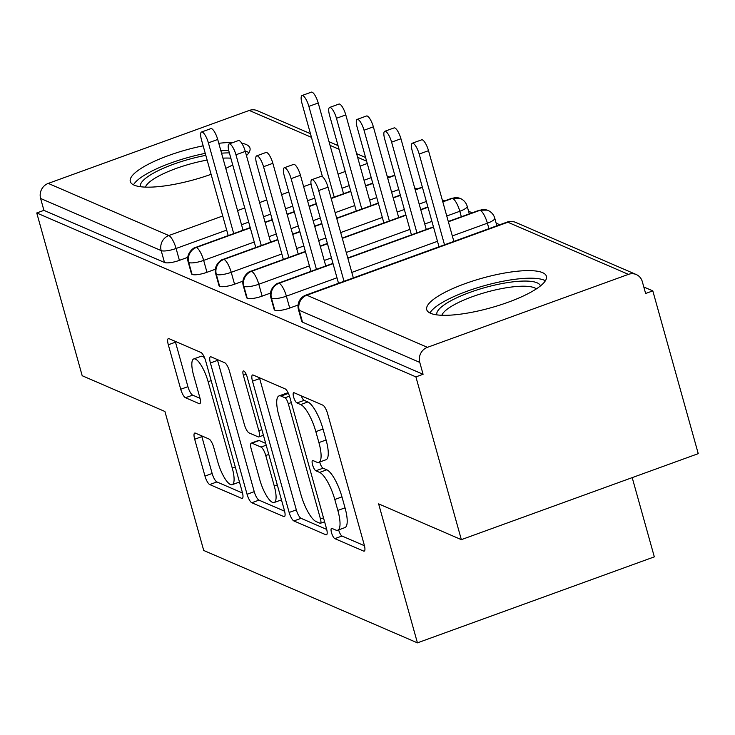 <?xml version="1.0" encoding="UTF-8"?>
<svg xmlns="http://www.w3.org/2000/svg" width="735" height="735" viewBox="0 0 735 735"><rect width="100%" height="100%" fill="white"/><g stroke="black" fill="none" stroke-linecap="round" stroke-linejoin="round"><path stroke-width="1.1" d="M331.513 532.71A5.476 1.553 -110 0 0 334.829 538.636L363.586 551.066A7.819 2.223 -110 0 0 364.22 551.121A7.819 2.223 -110 0 0 364.257 544.947L327.599 413.64A7.819 2.223 -110 0 0 322.858 405.169L294.092 392.738A5.476 1.553 -110 0 0 293.651 392.701A5.476 1.553 -110 0 0 293.623 397.029A5.476 1.553 -110 0 0 296.949 402.955L300.67 404.562A25.018 7.102 -110 0 1 315.848 431.647L318.907 442.589A25.018 7.102 -110 0 1 318.779 462.361A25.018 7.102 -110 0 1 316.757 462.186L313.036 460.579A5.476 1.553 -110 0 0 312.596 460.542A5.476 1.553 -110 0 0 312.568 464.869A5.476 1.553 -110 0 0 315.885 470.795L319.615 472.403A25.018 7.102 -110 0 1 334.792 499.488L337.843 510.43A25.018 7.102 -110 0 1 337.723 530.211A25.018 7.102 -110 0 1 335.702 530.036L331.981 528.428A5.476 1.553 -110 0 0 331.54 528.382A5.476 1.553 -110 0 0 331.513 532.71M338.624 529.88A5.476 1.553 -110 0 0 338.688 530.11A5.476 1.553 -110 0 0 342.014 536.026L364.468 545.737M301.267 395.834A5.476 1.553 -110 0 0 304.125 400.345L307.846 401.953L300.67 404.562M319.688 462.039A5.476 1.553 -110 0 0 319.743 462.26A5.476 1.553 -110 0 0 323.069 468.186L326.79 469.794L319.615 472.403M241.732 143.215A62.126 15.417 164.4 0 1 246.124 144.483A62.126 15.417 164.4 0 1 249.973 148.102A62.126 15.417 164.4 0 1 246.464 155.609M232.729 164.943A62.126 15.417 164.4 0 1 225.774 168.361M211.101 174.305A62.126 15.417 164.4 0 1 134.137 185.137A62.126 15.417 164.4 0 1 130.288 181.517A62.126 15.417 164.4 0 1 203.145 145.824M542.559 272.639A62.126 15.417 164.4 0 1 546.399 276.259A62.126 15.417 164.4 0 1 499.534 305.181A62.126 15.417 164.4 0 1 430.563 313.294A62.126 15.417 164.4 0 1 426.723 309.674A62.126 15.417 164.4 0 1 473.588 280.761A62.126 15.417 164.4 0 1 542.559 272.639M195.354 433.117A7.819 2.223 -110 0 0 194.729 433.062A7.819 2.223 -110 0 0 194.683 439.236L204.973 476.078A7.819 2.223 -110 0 0 209.714 484.549L241.659 498.348A7.819 2.223 -110 0 0 242.284 498.404A7.819 2.223 -110 0 0 242.32 492.229L205.662 360.922A7.819 2.223 -110 0 0 200.921 352.451L168.976 338.651A7.819 2.223 -110 0 0 168.352 338.596A7.819 2.223 -110 0 0 168.315 344.77L180.736 389.274A7.819 2.223 -110 0 0 185.477 397.736L199.148 403.644A7.819 2.223 -110 0 0 199.782 403.699A7.819 2.223 -110 0 0 199.819 397.525L193.654 375.456A20.911 5.944 -110 0 1 193.755 358.928A20.911 5.944 -110 0 1 208.134 381.713L232.269 468.158A20.911 5.944 -110 0 1 232.168 484.687A20.911 5.944 -110 0 1 217.79 461.902L213.766 447.486A7.819 2.223 -110 0 0 209.025 439.025L195.354 433.117M628.425 274.366L507.857 222.236L306.844 295.213L427.421 347.333L628.425 274.366A11.944 11.062 113.4 0 1 636.28 274.55A11.944 11.062 113.4 0 1 642.307 281.606L645.624 293.495L652.809 290.885L698.25 453.651L461.35 539.646L415.909 376.89L423.084 374.28L419.768 362.392L299.191 310.262L302.517 322.16L423.084 374.28M461.35 539.646L378.626 503.879L417.425 642.859L203.724 550.469L164.916 411.49L82.191 375.723L36.75 212.966L415.909 376.89M289.149 512.47A7.819 2.223 -110 0 0 293.89 520.94L325.835 534.749A7.819 2.223 -110 0 0 326.459 534.804A7.819 2.223 -110 0 0 326.505 528.621L289.838 397.313A7.819 2.223 -110 0 0 285.097 388.852L253.162 375.043A7.819 2.223 -110 0 0 252.528 374.988A7.819 2.223 -110 0 0 252.491 381.162L289.149 512.47L296.324 509.87A7.819 2.223 -110 0 0 301.074 518.331L326.707 529.411M283.747 516.549L251.802 502.74A7.819 2.223 -110 0 1 247.061 494.278L210.403 362.971A7.819 2.223 -110 0 1 210.44 356.787A7.819 2.223 -110 0 1 211.064 356.842L224.735 362.75A7.819 2.223 -110 0 1 229.485 371.221L244.351 424.472A7.819 2.223 -110 0 0 249.091 432.933L258.16 436.856A7.819 2.223 -110 0 0 258.793 436.912A7.819 2.223 -110 0 0 258.83 430.728L243.349 375.291A5.476 1.553 -110 0 1 243.377 370.964A5.476 1.553 -110 0 1 247.144 376.926L284.408 510.421A7.819 2.223 -110 0 1 284.371 516.604A7.819 2.223 -110 0 1 283.747 516.549L284.822 516.154M417.425 642.859L654.325 556.854L632.201 477.621M427.421 347.333A11.944 11.062 113.4 0 0 419.768 362.392M36.75 212.966L43.925 210.357L40.609 198.468A11.944 11.062 -66.6 0 1 48.262 183.41L249.275 110.443A11.944 11.062 -66.6 0 1 257.131 110.627L310.446 133.678M387.097 176.014L389.476 177.043M414.669 187.93L417.057 188.969M442.25 199.856L444.629 200.885M468.581 211.239L472.21 212.81M496.153 223.164L499.791 224.735M643.814 286.999L652.809 290.885M218.782 143.307A62.126 15.417 164.4 0 1 233.17 142.461M43.925 210.357L164.502 262.487L161.176 250.598L40.609 198.468M226.683 230.11L176.088 248.476L179.404 260.365L187.783 257.323M179.404 260.365A11.944 2.968 164.4 0 1 164.502 262.487M302.517 322.16A11.944 2.968 164.4 0 1 301.773 321.461L298.456 309.573A11.944 2.968 164.4 0 0 299.191 310.262A11.944 11.062 113.4 0 1 306.844 295.213A11.944 3.39 -110 0 0 305.879 295.121A11.944 11.944 0 0 0 298.456 309.573M254.255 242.026L203.659 260.401L206.976 272.29A11.944 2.968 164.4 0 1 192.074 274.412A11.944 2.968 164.4 0 1 191.468 273.778L188.151 261.88A11.944 2.968 164.4 0 0 188.757 262.514A11.944 11.062 -66.6 0 1 196.41 247.465L250.304 227.896M206.976 272.29L215.355 269.249M281.827 253.952L231.231 272.317L234.557 284.206A11.944 2.968 164.4 0 1 219.646 286.328A11.944 2.968 164.4 0 1 219.039 285.694L215.722 273.806A11.944 2.968 164.4 0 0 216.329 274.44A11.944 11.062 -66.6 0 1 223.982 259.381L277.885 239.821M234.557 284.206L242.936 281.165M309.407 265.877L258.812 284.243L262.129 296.131A11.944 2.968 164.4 0 1 247.226 298.254A11.944 2.968 164.4 0 1 246.62 297.62L243.294 285.731A11.944 2.968 164.4 0 0 243.901 286.365A11.944 11.062 -66.6 0 1 251.563 271.307L305.457 251.737M262.129 296.131L270.508 293.09M336.979 277.793L286.384 296.159L289.7 308.057A11.944 2.968 164.4 0 1 274.798 310.179A11.944 2.968 164.4 0 1 274.192 309.536L270.875 297.647A11.944 2.968 164.4 0 0 271.481 298.281A11.944 11.062 -66.6 0 1 279.135 283.223L333.029 263.663M289.7 308.057L298.088 305.007M448.368 221.786L480.148 210.256A11.944 11.062 -66.6 0 1 487.149 210.118A11.944 11.062 -66.6 0 1 487.994 210.44A11.944 11.944 0 0 1 494.765 218.194L496.888 225.792M347.866 258.279L433.54 227.179M274.798 310.179L271.481 298.281A11.944 2.968 164.4 0 0 286.384 296.159A11.944 3.39 -110 0 0 279.135 283.223A11.944 3.39 -110 0 0 278.308 283.195L332.946 263.36M442.81 201.877L452.567 198.331A11.944 11.062 -66.6 0 1 459.577 198.193A11.944 11.062 -66.6 0 1 460.422 198.514A11.944 11.944 0 0 1 467.184 206.269L469.307 213.857M320.295 246.354L327.47 243.744M342.308 238.36L405.959 215.254M420.797 209.87L427.972 207.261M247.226 298.254L243.901 286.365A11.944 2.968 164.4 0 0 258.812 284.243A11.944 3.39 -110 0 0 251.563 271.307A11.944 3.39 -110 0 0 250.736 271.279L305.374 251.444M292.714 234.428L299.898 231.828M314.736 226.444L321.912 223.835M336.749 218.451L378.387 203.329M393.225 197.945L400.4 195.345M415.238 189.952L422.414 187.351M219.646 286.328L216.329 274.44A11.944 2.968 164.4 0 0 231.231 272.317A11.944 3.39 -110 0 0 223.982 259.381A11.944 3.39 -110 0 0 223.155 259.354L277.802 239.518M265.142 222.512L272.317 219.903M287.155 214.519L294.34 211.91M309.178 206.526L316.353 203.917M331.191 198.533L350.815 191.412M365.644 186.028L372.829 183.419M387.667 178.035L394.842 175.426M192.074 274.412L188.757 262.514A11.944 2.968 164.4 0 0 203.659 260.401A11.944 3.39 -110 0 0 196.41 247.465A11.944 3.39 -110 0 0 195.583 247.429L250.222 227.593M337.723 530.211L344.899 527.601A25.018 7.102 -110 0 0 345.027 507.83L337.843 510.43M326.79 469.794A25.018 7.102 -110 0 1 341.968 496.888L345.027 507.83M318.779 462.361L325.954 459.761A25.018 7.102 -110 0 0 326.083 439.989L318.907 442.589M307.846 401.953A25.018 7.102 -110 0 1 323.023 429.047L326.083 439.989M259.455 377.762A7.819 2.223 -110 0 0 259.666 378.562L296.324 509.87M320.001 523.246A5.476 1.553 -110 0 0 320.442 523.283A5.476 1.553 -110 0 0 320.469 518.956L288.295 403.699A5.476 1.553 -110 0 0 284.969 397.773L281.046 396.073A25.018 7.102 -110 0 0 279.024 395.908A25.018 7.102 -110 0 0 278.905 415.679L300.9 494.462A25.018 7.102 -110 0 0 316.078 521.547L320.001 523.246M279.024 395.908L286.209 393.298A25.018 7.102 -110 0 1 288.221 393.473L288.497 393.583M284.62 511.22L258.986 500.131L251.802 502.74M217.367 359.571A7.819 2.223 -110 0 0 217.578 360.361L254.237 491.669A7.819 2.223 -110 0 0 258.986 500.131M259.777 479.725A20.911 5.944 -110 0 0 274.155 502.519A20.911 5.944 -110 0 0 274.256 485.991L265.758 455.535A7.819 2.223 -110 0 0 261.008 447.073L251.949 443.15A7.819 2.223 -110 0 0 251.315 443.095A7.819 2.223 -110 0 0 251.278 449.269L259.777 479.725M274.155 502.519L281.33 499.91A20.911 5.944 -110 0 0 281.459 499.855M251.315 443.095L258.49 440.486A7.819 2.223 -110 0 1 259.124 440.541L265.693 443.38M232.168 484.687L239.344 482.077A20.911 5.944 -110 0 0 239.472 482.031M204.606 357.862A20.911 5.944 -110 0 0 200.94 356.319L193.755 358.928M175.279 341.371A7.819 2.223 -110 0 0 175.49 342.17L187.912 386.665A7.819 2.223 -110 0 0 192.653 395.127L200.021 398.315M201.656 435.837A7.819 2.223 -110 0 0 201.868 436.636L212.149 473.478A7.819 2.223 -110 0 0 216.899 481.939L242.532 493.02M412.344 143.215L421.669 139.825A9.959 2.83 70 0 1 428.514 150.675L419.189 154.065A9.959 2.83 -110 0 0 412.344 143.215A9.959 2.83 -110 0 0 412.289 151.088L439.015 246.795M444.519 244.801L419.189 154.065M453.853 241.411L428.514 150.675M311.833 179.698L321.167 176.317A9.959 2.83 70 0 1 328.012 187.159L318.678 190.549A9.959 2.83 -110 0 0 311.833 179.698A9.959 2.83 -110 0 0 311.787 187.572L338.513 283.278M328.012 187.159L353.342 277.894M318.678 190.549L344.017 281.285M384.763 131.299L394.098 127.908A9.959 2.83 70 0 1 400.942 138.759L391.608 142.14A9.959 2.83 -110 0 0 384.763 131.299A9.959 2.83 -110 0 0 384.717 139.163L411.435 234.869M416.938 232.866L391.608 142.14M426.272 229.485L400.942 138.759M357.192 119.373L366.526 115.983A9.959 2.83 70 0 1 373.371 126.833L364.036 130.224A9.959 2.83 -110 0 0 357.192 119.373A9.959 2.83 -110 0 0 357.137 127.238L383.863 222.944M389.366 220.95L364.036 130.224M398.701 217.56L373.371 126.833M329.62 107.448L338.945 104.067A9.959 2.83 70 0 1 345.79 114.908L336.455 118.298A9.959 2.83 -110 0 0 329.62 107.448A9.959 2.83 -110 0 0 329.565 115.321L356.291 211.028M361.795 209.025L336.455 118.298M371.12 205.635L345.79 114.908M302.039 95.532L311.374 92.141A9.959 2.83 70 0 1 318.218 102.992L308.884 106.382A9.959 2.83 -110 0 0 302.039 95.532A9.959 2.83 -110 0 0 301.993 103.396L322.444 176.657M334.214 197.109L308.884 106.382M343.548 193.718L318.218 102.992M284.261 167.782L293.596 164.392A9.959 2.83 70 0 1 300.44 175.242L291.106 178.633A9.959 2.83 -110 0 0 284.261 167.782A9.959 2.83 -110 0 0 284.215 175.647L310.933 271.353M300.44 175.242L325.77 265.969M291.106 178.633L316.436 269.359M256.69 155.857L266.015 152.467A9.959 2.83 70 0 1 272.86 163.317L263.534 166.707A9.959 2.83 -110 0 0 256.69 155.857A9.959 2.83 -110 0 0 256.634 163.73L283.361 259.427M272.86 163.317L298.199 254.044M263.534 166.707L288.864 257.434M229.109 143.941L238.443 140.55A9.959 2.83 70 0 1 245.288 151.401L235.953 154.782A9.959 2.83 -110 0 0 229.109 143.941A9.959 2.83 -110 0 0 229.063 151.805L255.78 247.511M245.288 151.401L270.618 242.127M235.953 154.782L261.283 245.508M201.537 132.015L210.871 128.625A9.959 2.83 70 0 1 217.716 139.475L208.382 142.866A9.959 2.83 -110 0 0 201.537 132.015A9.959 2.83 -110 0 0 201.491 139.88L228.208 235.586M217.716 139.475L243.046 230.202M208.382 142.866L233.712 233.592M436.856 314.865A53.765 13.34 164.4 0 1 477.392 289.838A53.765 13.34 164.4 0 1 537.092 282.81A53.765 13.34 164.4 0 1 540.427 285.952M536.348 288.892A49.787 12.357 -15.6 0 0 534.538 287.826A49.787 12.357 -15.6 0 0 483.345 293.081A49.787 12.357 -15.6 0 0 441.864 315.269M545.388 280.752A61.731 15.316 -15.6 0 0 544.277 280.2A61.731 15.316 -15.6 0 0 482.849 286.117A61.731 15.316 -15.6 0 0 429.92 312.991M248.954 152.595A61.731 15.316 -15.6 0 0 247.842 152.044A61.731 15.316 -15.6 0 0 245.224 151.171M228.658 150.179A61.731 15.316 -15.6 0 0 220.886 150.85M205.249 153.358A61.731 15.316 -15.6 0 0 133.485 184.834M140.422 186.708A53.765 13.34 164.4 0 1 205.809 155.361M221.538 153.192A53.765 13.34 164.4 0 1 229.366 152.898M230.845 158.181A49.787 12.357 -15.6 0 0 222.925 158.154M207.132 160.083A49.787 12.357 -15.6 0 0 145.429 187.113M342.014 536.026L334.829 538.636M304.125 400.345L296.949 402.955M323.069 468.186L315.885 470.795M636.28 274.55L515.713 222.42A11.944 11.062 113.4 0 0 507.857 222.236A11.944 3.39 -110 0 0 506.893 222.154L305.879 295.121M48.262 183.41L168.839 235.54L222.733 215.971M237.57 210.587L244.746 207.987M259.584 202.594L266.759 199.993M281.597 194.6L288.781 192M303.61 186.617L311.034 183.925M338.072 174.103L345.248 171.494M360.086 166.11L367.27 163.51M366.618 161.176L357.623 157.29M339.037 149.251L330.052 145.365M311.465 137.335L249.275 110.443M161.176 250.598A11.944 11.062 -66.6 0 1 168.839 235.54A11.944 3.39 -110 0 1 176.088 248.476A11.944 2.968 164.4 0 1 161.176 250.598M488.922 228.677L487.397 223.192L452.319 235.926M437.481 241.31L351.817 272.409M448.286 221.492L479.312 210.228A11.944 3.39 -110 0 1 480.148 210.256A11.944 3.39 -110 0 1 487.397 223.192A11.944 2.968 -15.6 0 0 494.765 218.194M461.35 216.751L459.816 211.267L446.761 216.007M431.923 221.4L424.747 224M409.909 229.393L346.258 252.5M331.421 257.884L324.236 260.484M426.364 201.482L419.18 204.091M404.351 209.475L397.166 212.084M382.329 217.468L340.691 232.582M325.862 237.965L318.678 240.575M303.84 245.959L296.664 248.568M398.783 189.566L391.608 192.166M376.77 197.55L369.595 200.159M354.757 205.543L335.132 212.672M320.295 218.056L313.119 220.665M298.281 226.049L291.106 228.649M276.268 234.042L269.093 236.642M371.212 177.64L364.036 180.25M349.198 185.633L342.023 188.243M314.736 198.138L307.561 200.747M292.723 206.131L285.548 208.74M270.71 214.124L263.534 216.733M248.696 222.117L241.512 224.726M442.727 201.574L451.74 198.303A11.944 3.39 -110 0 1 452.567 198.331A11.944 3.39 -110 0 1 459.816 211.267A11.944 2.968 -15.6 0 0 467.184 206.269M341.968 496.888L334.792 499.488M323.023 429.047L315.848 431.647M364.67 550.68L363.586 551.066M259.666 378.562L252.491 381.162M326.91 534.354L325.835 534.749M301.074 518.331L293.89 520.94M323.501 517.863L320.469 518.956M291.317 402.605L288.295 403.699M289.48 396.137L284.969 397.773M288.221 393.473L281.046 396.073M254.237 491.669L247.061 494.278M217.578 360.361L210.403 362.971M261.853 429.635L258.83 430.728M246.17 374.262L243.349 375.291M277.288 484.889L274.256 485.991M268.78 454.432L265.758 455.535M266.199 445.189L261.008 447.073M259.124 440.541L251.949 443.15M235.301 467.056L232.269 468.158M211.165 380.62L208.134 381.713M200.223 403.249L199.148 403.644M192.653 395.127L185.477 397.736M187.912 386.665L180.736 389.274M175.49 342.17L168.315 344.77M242.734 497.962L241.659 498.348M216.899 481.939L209.714 484.549M212.149 473.478L204.973 476.078M201.868 436.636L194.683 439.236M365.598 157.52L356.604 153.633M338.017 145.594L329.032 141.708M515.713 222.42A11.944 11.944 0 0 0 506.893 222.154M479.312 210.228L487.149 210.118M347.784 257.976L433.448 226.876M278.308 283.195C277.692 282.534 268.202 288.561 270.875 297.647M451.74 198.303L459.577 198.193M320.212 246.05L327.387 243.45M342.225 238.066L405.876 214.951M420.714 209.567L427.889 206.967M250.736 271.279C250.12 270.609 240.63 276.645 243.294 285.731M292.631 234.134L299.816 231.525M314.654 226.141L321.829 223.532M336.667 218.148L378.304 203.035M393.142 197.651L400.318 195.041M415.156 189.658L422.331 187.048M223.155 259.354C222.549 258.692 213.049 264.719 215.722 273.806M265.059 222.209L272.235 219.609M287.073 214.216L294.257 211.616M309.086 206.223L316.27 203.623M331.108 198.239L350.724 191.109M365.561 185.725L372.746 183.116M387.575 177.732L394.759 175.123M195.583 247.429C194.968 246.767 185.477 252.794 188.151 261.88M324.594 521.776L320.442 523.283M263.415 435.23L258.793 436.912"/></g></svg>
